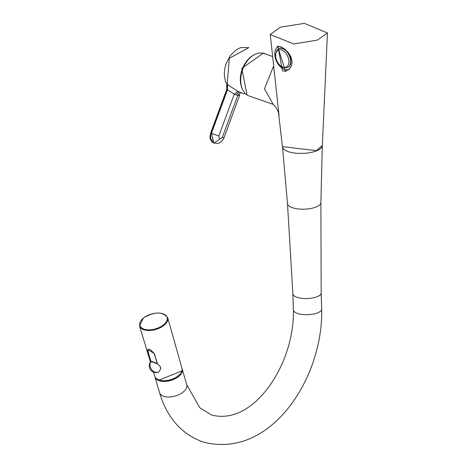 <?xml version="1.0" encoding="UTF-8"?>
<svg xmlns="http://www.w3.org/2000/svg" width="467" height="467" viewBox="0 0 467 467"><rect width="100%" height="100%" fill="white"/><g stroke="black" fill="none" stroke-linecap="round" stroke-linejoin="round"><path stroke-width="0.7" d="M281.665 50.016A9.381 5.867 -114.7 0 0 275.705 56.303A9.381 5.867 -114.7 0 0 282.914 67.149A9.381 5.867 -114.7 0 0 288.875 60.862A9.381 5.867 -114.7 0 0 281.665 50.016M287.777 67.552A10.443 6.532 -114.7 0 0 287.946 67.476A10.443 6.532 -114.7 0 0 290.912 60.529A10.443 6.532 -114.7 0 0 286.592 50.938A10.443 6.532 -114.7 0 0 279.213 48.498A10.443 6.532 -114.7 0 0 279.05 48.58M280.714 46.764L277.912 46.361L282.5 70.931L285.699 71.142L289.324 69.169L291.437 65.946L292.114 61.65L290.999 56.951L288.396 52.654L284.817 49.128L281.216 46.98L277.993 46.35M277.497 46.04L285.635 71.69L277.497 46.04M278.968 46.367A12.486 7.811 -114.7 0 0 275.221 57.569A12.486 7.811 -114.7 0 0 284.403 69.355A12.486 7.811 -114.7 0 0 289.791 68.684M273.668 65.876L264.45 88.835L273.131 104.322L249.384 96.109A22.515 15.072 109.1 0 1 241.095 75.52A22.515 15.072 109.1 0 1 256.091 53.903A22.515 15.072 109.1 0 1 264.106 53.553L272.652 56.507M147.829 351.015L147.66 349.52L154.408 353.595L157.332 363.454L160.181 366.519L160.811 368.784L158.669 372.006M157.677 363.881L150.899 361.452M155.564 377.803A13.928 7.53 -16.3 0 0 165.3 381.282A13.928 7.53 -16.3 0 0 178.382 376.484A13.928 7.53 -16.3 0 0 182.124 370.039M181.78 371.528A13.928 7.53 163.7 0 1 178.271 376.11A13.928 7.53 163.7 0 1 156.655 378.865M167.729 317.741A14.687 7.939 163.7 0 1 163.929 325.388A14.687 7.939 163.7 0 1 149.393 330.473A14.687 7.939 163.7 0 1 139.54 325.978L143.346 317.998C154.501 311.46 162.627 311.372 167.729 317.741L181.99 368.422A14.162 7.659 163.7 0 1 178.33 375.795A14.162 7.659 163.7 0 1 164.308 380.704A14.162 7.659 163.7 0 1 154.799 376.367L153.503 372.076M282.523 147.041A19.918 7.326 -1.8 0 0 295.261 153.106A19.918 7.326 -1.8 0 0 316.375 150.905A19.918 7.326 -1.8 0 0 322.288 145.797M182.077 368.778A14.162 7.653 163.7 0 1 182.194 369.128A14.162 7.653 163.7 0 1 174.985 378.795A14.162 7.653 163.7 0 1 159.089 380.71A14.162 7.653 163.7 0 1 155.009 377.073A14.162 7.653 163.7 0 1 154.921 376.711M265.449 54.014L263.505 53.063L241.813 68.375L247.055 94.953M241.346 86.459A21.47 14.372 -69.6 0 1 252.875 55.515A26.327 26.327 0 0 1 254.772 54.487A22.387 14.985 -70.9 0 1 254.953 54.4L254.772 54.487A22.387 14.985 -70.9 0 0 252.571 55.771A22.387 14.985 -70.9 0 0 242.624 89.606L242.712 89.787A22.387 14.985 -70.9 0 1 242.624 89.606A26.327 26.327 0 0 1 241.346 86.459M237.849 91.316L227.4 84.574L227.499 89.752L234.247 94.2L237.849 91.316L244.399 94.001M240.149 92.437L237.732 91.369M240.756 92.565L237.75 95.472L239.653 95.309L238.579 93.803M160.811 368.784A6.731 3.427 -128.7 0 0 160.181 366.519M150.794 361.598A0.467 0.449 57.4 0 0 150.841 361.114L157.332 363.454M156.912 363.735L157.151 363.314L154.244 353.607C150.211 348.878 148.109 348.148 147.94 351.406L150.841 361.114M280.282 27.203L304.373 23.35L327.46 32.976L317.437 40.057L293.854 43.974L270.265 34.576L280.282 27.203M327.46 32.976L322.335 145.395L316.404 150.66L282.447 146.644L278.507 112.652L277.17 109.336L274.929 105.991L273.067 104.281M274.03 69.174L279.038 115.261M186.747 384.72A14.162 7.653 -16.3 0 1 179.538 394.387A14.162 7.653 -16.3 0 1 163.648 396.302A14.162 7.653 -16.3 0 1 159.568 392.665C166.853 417.241 181.003 433.574 202.03 441.665C269.389 460.859 323.38 378.924 321.681 309.043A14.162 5.213 178.2 0 1 312.978 314.145A14.162 5.213 178.2 0 1 297.456 313.421A14.162 5.213 178.2 0 1 293.375 309.93C294.887 363.116 253.861 426.733 211.288 414.9L199.771 407.726L186.747 384.72L182.194 369.128M278.887 48.65L276.814 50.395L275.501 54.417L275.915 58.503L276.873 61.159L278.268 63.565L281.011 66.431L283.393 67.727L287.614 67.627A10.443 6.532 -114.7 0 0 290.585 60.681A10.443 6.532 -114.7 0 0 282.558 48.597A10.443 6.532 -114.7 0 0 278.887 48.65L279.213 48.498M158.967 371.872A6.731 5.762 -117.1 0 1 151.623 369.642A6.731 5.762 -117.1 0 1 151.051 361.516M143.527 317.986A14.22 7.688 -16.3 0 0 143.959 329.083A14.22 7.688 -16.3 0 0 163.497 324.898A14.22 7.688 -16.3 0 0 163.065 313.801A14.22 7.688 -16.3 0 0 143.527 317.986M292.867 293.79L287.497 203.676A16.707 6.147 -1.8 0 0 292.301 207.663A16.707 6.147 -1.8 0 0 315.914 207.079A16.707 6.147 -1.8 0 0 320.882 202.625L321.173 292.902A14.162 5.213 178.2 0 1 312.47 298.01A14.162 5.213 178.2 0 1 296.948 297.281A14.162 5.213 178.2 0 1 292.867 293.79L293.375 309.93M248.858 47.605L229.315 58.287L227.207 84.498A519.8 189.818 41.1 0 1 227.4 84.574M248.771 47.576L240.517 47.64L235.829 50.103L230.406 55.567L226.267 63.308L225.053 67.394L224.405 71.562L224.382 75.893L225.573 81.591L227.207 84.498L227.499 89.752L211.452 133.293L213.793 143.036L217.914 143.48L220.798 142.184L223.419 139.102L223.967 137.876L222.339 137.286L237.75 95.472L235.998 94.836L238.672 92.098M235.998 94.836L234.247 94.2L218.836 136.014L211.452 133.293M222.339 137.286L219.624 139.265L218.836 136.014M219.624 139.265L213.997 143.112L211.633 141.612L210.261 138.962L209.992 136.808L210.845 132.57L226.728 89.466L227.301 89.682L210.891 134.385L210.559 138.139L213.623 142.978M227.75 84.702L227.838 85.589M147.66 349.52L150.777 361.586A6.731 6.731 0 0 0 158.908 371.907M150.456 362.018L139.54 325.978M181.978 370.851L159.06 380.126L156.118 378.404M159.568 392.665L155.009 377.073M320.882 202.625L322.294 145.751M242.104 92.991L240.061 92.425M226.728 84.113L226.728 89.466M223.967 137.876L239.653 95.309M321.681 309.043L321.173 292.902M287.497 203.676L282.512 146.994M273.995 68.871L270.265 34.576M287.614 67.627L287.946 67.476"/></g></svg>
